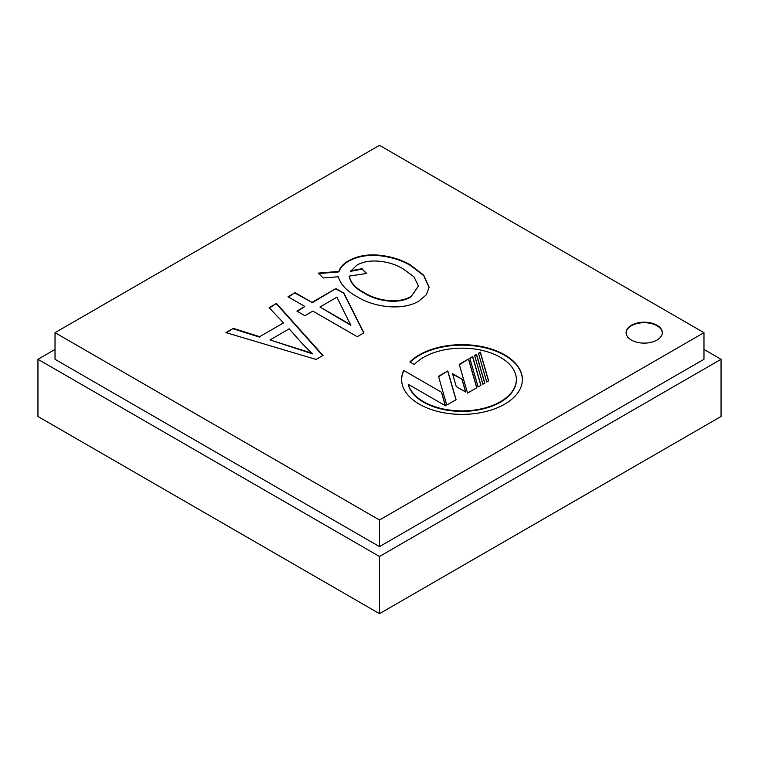 <?xml version="1.0" encoding="UTF-8"?>
<svg xmlns="http://www.w3.org/2000/svg" width="759" height="759" viewBox="0 0 759 759"><rect width="100%" height="100%" fill="white"/><g stroke="black" fill="none" stroke-linecap="round" stroke-linejoin="round"><path stroke-width="1.14" d="M379.5 145.33L703.972 332.67L379.5 520L55.027 332.67L379.5 145.33M304.871 306.484L288.012 296.75L295.109 292.651L311.968 302.386L335.914 288.553L343.903 293.164L363.903 332.831L357.214 336.702L312.85 311.095L304.871 315.697L296.883 311.095L304.871 306.484L297.31 311.332M476.519 354.377L484.802 383.124L482.876 384.225L474.593 355.487L476.519 354.377L474.717 355.914M472.677 356.597L480.959 385.335L478.113 386.976L469.83 358.239L472.677 356.597L469.954 358.656M480.362 352.157L488.644 380.904L486.718 382.014L478.436 353.267L480.362 352.157L478.559 353.694M447.801 370.952L456.083 399.699L446.776 405.069L438.493 376.331L447.801 370.952L438.617 376.749M403.703 370.439A60.378 34.857 0 0 0 401.625 379.519A60.378 34.857 0 0 0 462.003 414.376A60.378 34.857 0 0 0 522.382 379.519A60.378 34.857 0 0 0 477.762 345.867A60.378 34.857 0 0 0 409.851 361.948L414.291 364.51A54.344 31.375 0 0 1 475.419 349.121A54.344 31.375 0 0 1 516.338 379.519A54.344 31.375 0 0 1 466.178 410.799A54.344 31.375 0 0 1 408.304 384.339L445.495 405.809L441.615 392.327L403.703 370.439L441.615 392.327M468.55 358.979L476.832 387.716L467.525 393.086L459.242 364.348L468.55 358.979L459.366 364.775M452.544 373.694L456.263 386.587L465.732 392.052L462.022 379.158L452.544 373.694M631.393 340.06A18.112 10.455 0 0 0 651.137 342.328A18.112 10.455 0 0 0 662.313 332.67A18.112 10.455 0 0 0 644.201 322.205A18.112 10.455 0 0 0 626.09 332.67A18.112 10.455 0 0 0 631.393 340.06M283.534 322.898L269.094 307.67L276.485 303.41L322.973 355.44L316.057 359.434L225.916 332.603L233.288 328.343L259.663 336.673L283.534 322.898L259.663 336.673M418.826 301.124C401.35 311.645 371.967 306.408 357.062 296.665C346.91 291.2 340.668 284.559 338.315 276.75L323.182 277.984L318.315 273.107L338.884 271.409C340.184 267.301 343.391 263.762 348.504 260.802C357.195 255.944 367.536 254.085 379.509 255.223C391.748 256.608 402.185 259.939 410.809 265.214L423.721 275.166L429.101 287.149L426.406 294.729L418.826 301.124M703.972 332.67L703.972 359.292L379.5 546.622L55.027 359.292L55.027 332.67M379.5 520L379.5 546.622M452.715 374.282L462.022 379.158M462.022 379.652L465.571 391.957M468.55 359.472L476.718 387.783M441.615 392.82L445.324 405.714M516.338 379.766A54.344 31.375 0 0 1 516.338 380.012A54.344 31.375 0 0 1 466.178 411.293A54.344 31.375 0 0 1 408.304 384.832L408.304 384.339M403.703 370.933A60.378 34.857 0 0 0 401.625 379.766M522.382 379.766A60.378 34.857 0 0 0 477.857 346.379A60.378 34.857 0 0 0 410.173 362.128M447.801 371.445L455.969 399.765M480.362 352.65L488.521 380.971M472.677 357.091L480.836 385.411M476.519 354.87L484.678 383.191M662.313 332.916A18.112 10.455 0 0 0 644.201 322.698A18.112 10.455 0 0 0 626.09 332.916M269.398 307.993L276.485 303.41M276.485 303.904L322.679 355.61M226.476 332.774L233.288 328.343M233.288 328.837L259.663 337.167M269.995 339.937L312.395 353.827L302.642 344.036L289.188 328.846L269.995 339.937L312.395 353.333M288.439 296.997L295.109 292.651M295.109 293.145L311.968 302.386M311.968 302.879L335.914 288.553M335.914 289.046L343.903 293.164M343.903 293.657L363.713 332.945M319.947 306.997L350.819 325.307L336.901 297.205L319.947 306.997L350.819 324.814M318.315 273.601L338.884 271.902L338.884 271.409M338.884 271.902C340.184 267.794 343.391 264.255 348.504 261.295L348.504 260.802M348.504 261.295C357.195 256.438 367.536 254.578 379.509 255.717L379.509 255.223M379.509 255.717C391.748 257.102 402.185 260.432 410.809 265.707L410.809 265.214M410.809 265.707L423.617 275.545L429.101 287.395M362.176 269.122L366.701 273.439L349.282 276.115L349.282 276.608C350.573 283.079 355.478 288.534 364.007 292.965C375.174 300.355 397.175 305.109 410.761 297.054L418.437 285.991L413.997 276.845L403.741 269.322C392.564 261.751 370.231 257.159 356.645 265.318L350.658 271.333L362.176 269.122L366.341 273.544M410.761 297.054L418.437 286.238M350.658 270.84L362.176 268.629M364.007 292.965L364.007 292.471C375.174 299.862 397.175 304.615 410.761 296.57M349.282 276.115C350.573 282.585 355.478 288.041 364.007 292.471M703.972 349.425L721.05 359.292L721.05 416.473L379.5 613.67L37.95 416.473L37.95 359.292L55.027 349.425M721.05 359.292L379.5 556.48L379.5 613.67M379.5 556.48L37.95 359.292M294.473 347.964L294.473 347.47M516.338 380.012L516.338 379.519M418.437 285.991L418.437 286.485"/></g></svg>
